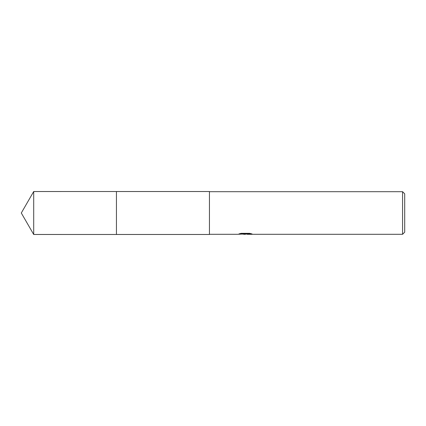 <?xml version="1.0" encoding="UTF-8"?>
<svg xmlns="http://www.w3.org/2000/svg" width="426" height="426" viewBox="0 0 426 426"><rect width="100%" height="100%" fill="white"/><g stroke="black" fill="none" stroke-linecap="round" stroke-linejoin="round"><path stroke-width="0.64" d="M116.442 234.476L116.442 191.524L209.448 191.524L209.448 234.476L116.442 234.476L116.442 191.519L116.442 234.481L33.702 234.476L33.702 191.524L116.442 191.519M245.28 233.943L247.123 233.943L244.95 234.3L242.474 234.092M244.95 234.3L243.944 234.3M402.57 234.3L402.57 191.7L404.7 193.83L404.7 232.17L402.57 234.3L247.208 234.3L247.123 233.933L250.483 233.533M209.448 191.7L402.57 191.7M240.333 233.533L245.802 233.533L245.802 233.895L237.703 234.3L209.448 234.3M245.802 233.895L238.991 233.895L241.212 233.336L249.615 233.336L252.048 233.959L247.123 234.289M33.702 191.524L21.3 213L33.702 234.476"/></g></svg>
